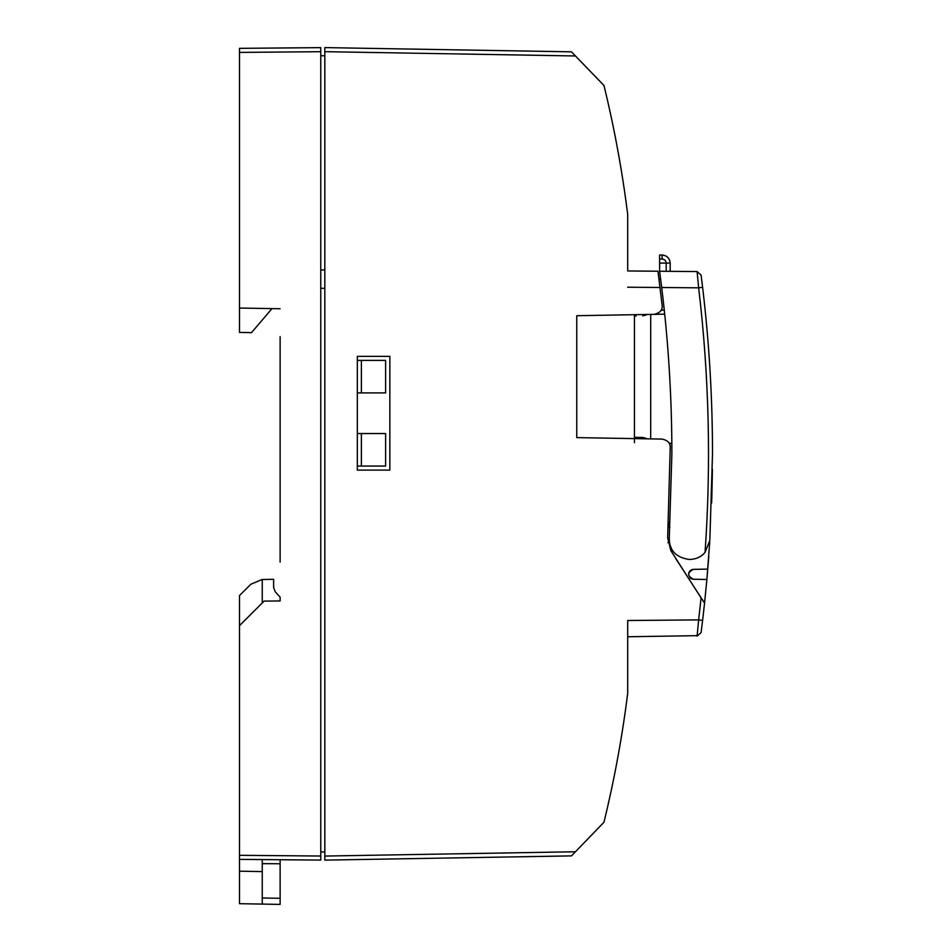 <?xml version="1.0" encoding="UTF-8"?>
<svg xmlns="http://www.w3.org/2000/svg" width="952" height="952" viewBox="0 0 952 952"><rect width="100%" height="100%" fill="white"/><g stroke="black" fill="none" stroke-linecap="round" stroke-linejoin="round"><path stroke-width="1.43" d="M661.699 287.504C668.482 342.815 671.874 398.269 671.874 453.866L669.28 537.939C669.149 550.423 675.908 557.61 689.557 559.502C696.352 559.181 701.517 556.789 705.051 552.327C711.251 463.969 709.109 375.802 698.649 287.825L702.612 287.349L701.088 275.116L697.102 271.57L698.649 287.825L661.699 287.504L659.605 271.237L697.102 271.57L700.493 274.581M701.886 281.399L702.612 287.349C709.204 342.72 712.501 398.222 712.501 453.866L709.835 540.438L705.051 552.327M711.798 498.527L712.393 471.109M711.644 502.977L712.417 469.3M708.609 558.455L708.431 560.847M707.3 574.71L707.503 572.33M708.752 556.42L707.122 576.745M697.673 635.65L627.701 636.757L627.701 620.514L698.649 619.895L697.102 636.15L701.088 632.616L702.612 620.371L698.649 619.895L701.088 597.915L704.563 603.092L706.884 579.471L693.461 579.244L706.884 579.471L709.74 541.866M659.605 256.147L659.605 254.981L662.033 254.981L662.104 259.051C664.567 259.301 665.924 260.658 666.198 263.109L670.184 263.109C669.684 258.278 666.971 255.564 662.033 254.981L662.473 254.993M646.337 438.396L642.719 437.468L634.448 437.325L634.448 442.68M646.337 314.922L642.719 315.85L647.098 314.481M701.088 597.915L670.839 550.649L667.661 537.844L670.232 447.19C670.41 443.073 667.757 440.371 662.247 439.098L576.757 437.611L576.757 315.707L654.191 314.35L634.448 314.695L634.448 437.325L642.719 437.468M634.448 315.993L636.103 315.957M670.398 545.96L671.255 548.007M659.605 254.981L659.641 271.498M659.605 263.109L666.198 263.109L666.198 271.296L659.605 271.237M650.704 314.422L650.704 438.896M692.996 579.209L691.497 578.792M691.319 578.721L690.2 577.935M690.01 577.769L688.593 574.389M688.593 574.294L688.927 572.533M688.951 572.473L689.867 570.998M690.01 570.831L690.759 570.2M691.331 569.879L693.08 569.367M700.339 620.097L702.35 620.335M659.784 272.629L660.2 275.747M658.284 313.172L657.416 313.625M660.676 279.412L659.034 279.364L657.963 271.225L627.701 270.963L657.963 271.225L662.128 305.342C662.759 309.876 660.105 312.887 654.191 314.35L664.71 314.172M603.973 85.525L571.474 51.836L603.961 85.478C614.349 128.032 622.263 171.039 627.701 214.498L627.701 270.963M571.474 51.836L324.822 47.6L324.822 856.062L575.46 851.754L571.474 855.884L324.822 860.12L324.822 856.062M670.839 550.649L672.921 550.863L670.993 550.899M357.333 859.561L559.978 856.086M693.461 579.244C687.106 575.948 687.106 572.652 693.461 569.356L707.776 569.106M675.73 558.574L704.563 603.092L702.612 620.371M671.874 453.759L671.826 443.334L669.208 443.287M603.961 822.242L575.46 851.754L603.961 822.242C614.349 779.688 622.263 736.681 627.701 693.223L627.701 620.514M668.542 521.993L668.256 527.444L669.887 527.467M669.72 444.382L670.148 446.107M576.757 437.611L576.757 315.707M575.46 55.966L324.822 51.67M239.499 625.69L264.097 601.093L280.126 600.95L280.126 597.225L275.295 591.858L273.629 587.503L273.629 579.304L262.026 579.506L250.816 584.266L239.499 595.583L239.499 855.312L320.764 856.026L320.764 860.084L239.499 859.37L239.499 903.686L239.499 871.187L262.252 871.592M389.844 356.345L389.844 470.109L357.333 470.109L357.333 356.345L389.844 356.345M239.499 903.686L262.252 904.091L262.252 897.986L262.252 904.091L280.126 904.4L280.126 898.295L280.126 904.4L262.252 904.091M324.822 851.957L320.764 851.992M324.822 288.373L320.764 288.301L324.822 288.373M320.764 55.728L324.822 55.763M320.764 269.975L324.822 269.904M320.764 856.026L320.764 47.636L239.499 48.35L239.499 332.427L251.506 332.629L271.998 308.615L280.126 308.745L239.499 308.043M361.391 360.403L357.333 360.403L357.333 392.914L385.608 392.914L385.608 360.403L361.391 360.403L361.391 392.914M361.391 433.541L361.391 466.052L357.333 466.052L357.333 433.541L385.608 433.541L385.608 466.052L357.333 466.052L357.333 433.541L385.608 433.541M280.126 859.727L280.126 898.295L262.252 897.986L262.252 863.654L280.126 863.761M262.252 579.506L262.252 602.937M262.252 859.573L262.252 863.654M320.764 51.694L239.499 52.408M239.499 859.37L239.499 855.312M357.333 360.403L385.608 360.403M361.391 466.052L385.608 466.052M280.126 562.12L280.126 336.627M280.126 405.814L280.126 367.817M280.126 458.638L280.126 420.641M280.126 547.686L280.126 487.71M662.104 259.051L659.605 259.051M662.033 254.981C666.971 255.469 669.684 258.182 670.184 263.109L670.184 271.332M661.164 310.173L664.282 310.114M660.057 287.492L627.701 287.207M697.102 636.15L701.088 632.616M667.887 542.604L669.53 542.64"/></g></svg>
